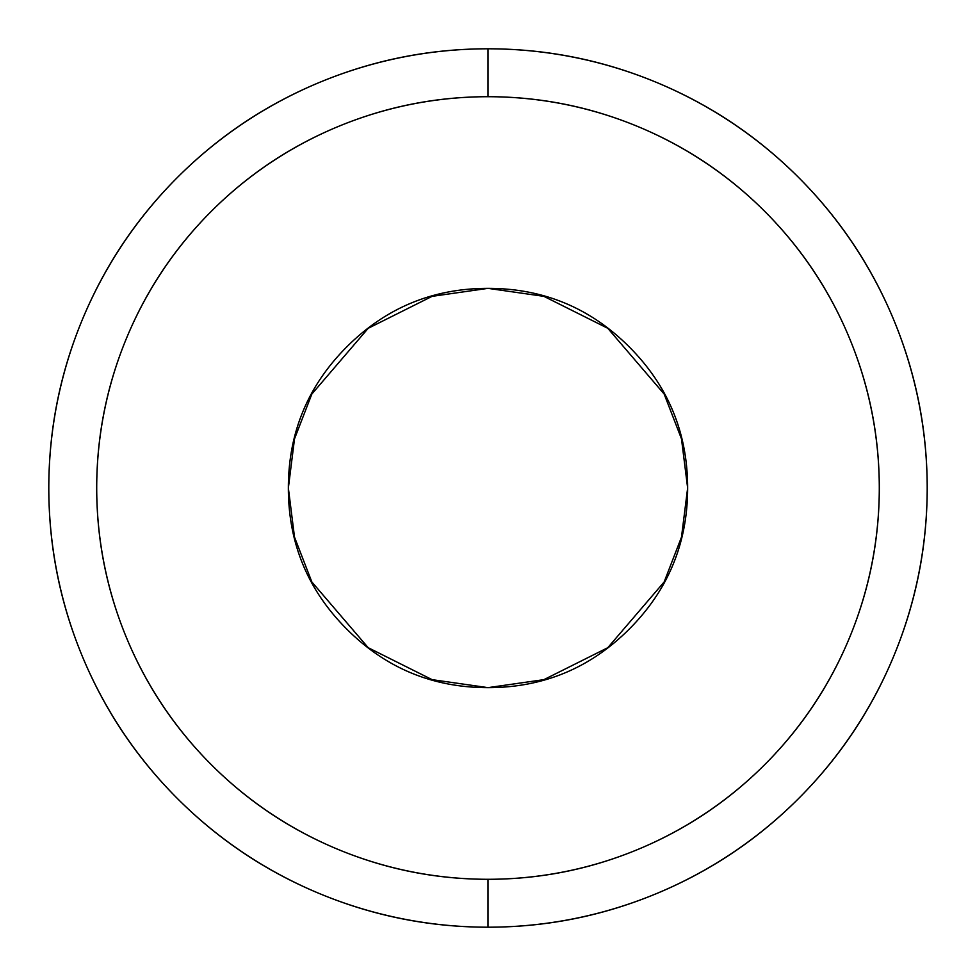 <?xml version="1.0" encoding="UTF-8"?>
<svg xmlns="http://www.w3.org/2000/svg" width="976" height="976" viewBox="0 0 976 976"><rect width="100%" height="100%" fill="white"/><g stroke="black" fill="none" stroke-linecap="round" stroke-linejoin="round"><path stroke-width="1.46" d="M488 48.8A439.2 439.2 0 0 1 927.2 488A439.2 439.2 0 0 1 488 927.2A439.2 439.2 0 0 0 927.2 488A439.2 439.2 0 0 0 488 48.8A439.2 439.2 0 0 1 927.2 488A439.2 439.2 0 0 1 488 927.2A439.2 439.2 0 0 0 927.2 488A439.2 439.2 0 0 0 488 48.8L488 96.709A391.291 391.291 0 0 1 879.291 488A391.291 391.291 0 0 1 488 879.291L488 927.2A439.2 439.2 0 0 0 927.2 488A439.2 439.2 0 0 0 488 48.8A439.2 439.2 0 0 1 927.2 488A439.2 439.2 0 0 1 488 927.2A439.2 439.2 0 0 1 48.8 488A439.2 439.2 0 0 1 488 48.8A439.2 439.2 0 0 0 48.8 488A439.2 439.2 0 0 0 488 927.2L488 879.291C436.113 879.291 386.203 869.36 338.257 849.498C290.323 829.649 248.014 801.369 211.316 764.684C174.631 727.986 146.351 685.677 126.502 637.743C106.64 589.797 96.709 539.887 96.709 488C96.709 436.113 106.64 386.203 126.502 338.257C146.351 290.323 174.631 248.014 211.316 211.316C248.014 174.631 290.323 146.351 338.257 126.502C386.203 106.64 436.113 96.709 488 96.709C539.887 96.709 589.797 106.64 637.743 126.502C685.677 146.351 727.986 174.631 764.684 211.316C801.369 248.014 829.649 290.323 849.498 338.257C869.36 386.203 879.291 436.113 879.291 488C879.291 539.887 869.36 589.797 849.498 637.743C829.649 685.677 801.369 727.986 764.684 764.684C727.986 801.369 685.677 829.649 637.743 849.498C589.797 869.36 539.887 879.291 488 879.291A391.291 391.291 0 0 1 96.709 488A391.291 391.291 0 0 1 488 96.709L488 48.8A439.2 439.2 0 0 0 48.8 488A439.2 439.2 0 0 0 488 927.2A439.2 439.2 0 0 1 48.8 488A439.2 439.2 0 0 1 488 48.8C429.757 48.8 373.735 59.939 319.921 82.228C266.119 104.517 218.624 136.262 177.437 177.437C136.262 218.624 104.517 266.119 82.228 319.921C59.939 373.735 48.8 429.757 48.8 488C48.8 546.243 59.939 602.265 82.228 656.079C104.517 709.881 136.262 757.376 177.437 798.563C218.624 839.738 266.119 871.483 319.921 893.772C373.735 916.061 429.757 927.2 488 927.2C546.243 927.2 602.265 916.061 656.079 893.772C709.881 871.483 757.376 839.738 798.563 798.563C839.738 757.376 871.483 709.881 893.772 656.079C916.061 602.265 927.2 546.243 927.2 488C927.2 429.757 916.061 373.735 893.772 319.921C871.483 266.119 839.738 218.624 798.563 177.437C757.376 136.262 709.881 104.517 656.079 82.228C602.265 59.939 546.243 48.8 488 48.8A439.2 439.2 0 0 0 48.8 488A439.2 439.2 0 0 0 488 927.2A439.2 439.2 0 0 1 48.8 488A439.2 439.2 0 0 1 488 48.8M488 288.359C432.868 288.359 385.813 307.855 346.834 346.834C307.855 385.813 288.359 432.868 288.359 488C288.359 543.132 307.855 590.187 346.834 629.166C385.813 668.145 432.868 687.641 488 687.641L432.1 679.65L368.22 647.71L311.844 581.952L294.508 537.142L288.359 488L294.508 438.858L311.844 394.048L368.22 328.29L432.1 296.35L488 288.359C543.132 288.359 590.187 307.855 629.166 346.834C668.145 385.813 687.641 432.868 687.641 488C687.641 432.868 668.145 385.813 629.166 346.834C590.187 307.855 543.132 288.359 488 288.359L543.9 296.35L607.78 328.29L664.156 394.048L681.492 438.858L687.641 488L681.492 537.142L664.156 581.952L607.78 647.71L543.9 679.65L488 687.641C543.132 687.641 590.187 668.145 629.166 629.166C668.145 590.187 687.641 543.132 687.641 488"/></g></svg>
